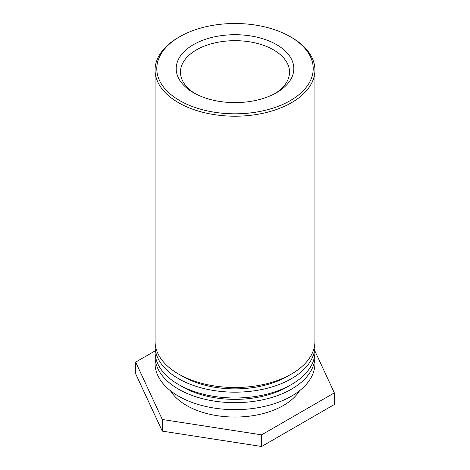<?xml version="1.0" encoding="UTF-8"?>
<svg xmlns="http://www.w3.org/2000/svg" width="470" height="470" viewBox="0 0 470 470"><rect width="100%" height="100%" fill="white"/><g stroke="black" fill="none" stroke-linecap="round" stroke-linejoin="round"><path stroke-width="0.7" d="M179.693 100.592A78.22 45.161 180 0 1 179.693 36.725A78.22 45.161 180 0 1 290.307 36.725A78.22 45.161 180 0 1 290.307 100.592A78.22 45.161 180 0 1 179.693 100.592M179.693 36.725L178.483 37.424A79.929 46.148 0 0 0 155.071 70.059A79.929 46.148 0 0 0 178.483 102.689A79.929 46.148 0 0 0 265.585 112.694A79.929 46.148 0 0 0 314.929 70.059A79.929 46.148 0 0 0 291.517 37.424L290.307 36.725M193.417 92.666A58.809 33.952 0 0 0 276.583 92.666A58.809 33.952 0 0 0 276.583 44.65A58.809 33.952 0 0 0 193.417 44.65A58.809 33.952 0 0 0 193.417 92.666L193.417 92.666M155.071 70.059L155.071 341.367A79.929 46.148 0 0 0 235 387.515A79.929 46.148 0 0 0 314.929 341.367L314.929 70.059M194.991 93.542A54.526 31.478 180 0 1 180.474 72.157A54.526 31.478 180 0 1 214.132 43.07A54.526 31.478 180 0 1 273.552 49.896A54.526 31.478 180 0 1 289.526 72.157A54.526 31.478 180 0 1 275.009 93.542M289.426 375.16A74.219 42.852 180 0 1 180.574 375.16M314.829 343.693A79.929 46.148 180 0 1 314.929 346.026A79.929 46.148 180 0 1 235 392.174A79.929 46.148 180 0 1 155.071 346.026A79.929 46.148 180 0 1 155.171 343.693M155.071 346.026L155.071 351.854A79.929 46.148 0 0 0 235 398.002A79.929 46.148 0 0 0 314.929 351.854L314.929 346.026M289.426 385.653A74.219 42.852 180 0 1 180.574 385.653M314.829 354.186A79.929 46.148 180 0 1 314.929 356.513A79.929 46.148 180 0 1 235 402.661A79.929 46.148 180 0 1 155.071 356.513A79.929 46.148 180 0 1 155.171 354.186M155.071 356.513L155.071 363.51A79.929 46.148 0 0 0 235 409.658A79.929 46.148 0 0 0 314.929 363.51L314.929 356.513M299.578 390.699A68.514 39.556 180 0 1 235 417.049A68.514 39.556 180 0 1 170.422 390.699M314.929 351.043L334.34 392.861L261.62 434.844L162.279 419.481L135.66 362.123L155.071 350.92M135.66 362.123L135.66 373.779L162.279 431.131L261.62 446.5L261.62 434.844M261.62 446.5L334.34 404.517L334.34 392.861M162.279 431.131L162.279 419.481"/></g></svg>
